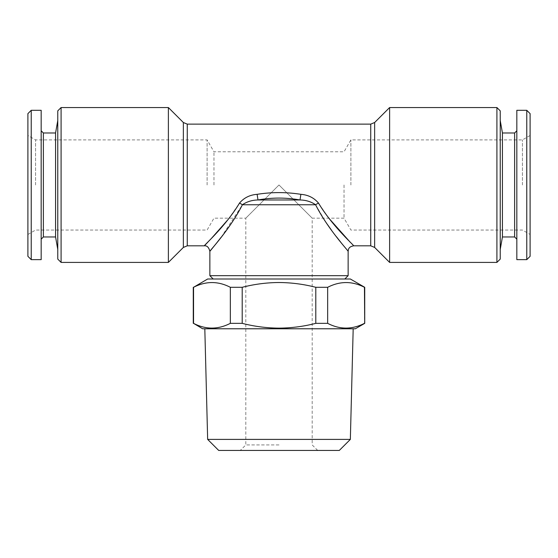 <?xml version="1.0" encoding="UTF-8"?>
<svg xmlns="http://www.w3.org/2000/svg" width="558" height="558" viewBox="0 0 558 558"><rect width="100%" height="100%" fill="white"/><g stroke="black" fill="none" stroke-linecap="round" stroke-linejoin="round"><path stroke-width="0.42" stroke-dasharray="2.79 2.09" d="M207.102 184.977L207.102 139.898L207.102 184.977M213.965 184.977L213.965 151.79L213.965 184.977M279 184.977L245.813 218.164L279 184.977L245.813 218.164L279 184.977L312.187 218.164L279 184.977M344.035 184.977L344.035 218.164L344.035 184.977M530.1 113.63L530.1 256.324M522.434 184.977L522.434 139.898L522.434 184.977M526.78 110.31L526.78 259.644M516.827 110.31L516.827 259.644M514.615 132.985L514.615 236.969M502.43 132.985L502.43 236.969M500.233 110.861L500.233 259.086M350.898 184.977L350.898 139.898L350.898 184.977M218.715 450.452L339.285 450.452M279 444.928L245.813 444.928L279 444.928M207.653 439.397L350.347 439.397M202.673 328.781L355.327 328.781M315.793 287.3L315.793 323.347C303.789 326.444 291.52 328.034 279 328.139C266.612 328.055 254.35 326.458 242.207 323.347L242.207 287.3C254.35 284.189 266.612 282.592 279 282.515C291.52 282.613 303.782 284.21 315.793 287.3L327.665 287.3C339.857 280.988 352.126 280.988 364.451 287.3L364.73 287.3M315.793 323.347L327.665 323.347L327.665 287.3M364.451 287.3L364.451 323.347C352.258 329.666 339.989 329.666 327.665 323.347M207.653 279L350.347 279M57.767 110.861L57.767 259.086M61.087 107.548L61.087 262.406M168.383 107.548L168.383 262.406M209.864 275.68L348.136 275.68M496.913 107.548L496.913 262.406M389.617 262.406L389.617 107.548M35.566 184.977L35.566 139.898L35.566 184.977M55.57 236.969L55.57 132.985M43.385 236.969L43.385 132.985M41.173 259.644L41.173 110.31M31.22 259.644L31.22 110.31M27.9 256.324L27.9 113.63M41.173 184.977L41.173 239.18L41.173 184.977M221.184 237.22L242.409 204.758L315.591 204.758L326.207 222.781M331.382 230.029L336.439 236.731M341.05 242.604L348.136 251.344M353.667 245.813L350.166 242.179M328.808 218.164L318.513 203.112C314.035 197.804 308.156 194.881 300.881 194.33C286.331 192.029 271.739 192.029 257.119 194.33L257.991 199.973C272.039 197.455 286.045 197.455 300.009 199.973L300.881 194.33M228.292 219.287L239.487 203.112C243.972 197.804 249.844 194.881 257.119 194.33M211.677 238.133L207.855 242.158M318.513 203.112A5.531 1.486 -26.6 0 0 315.591 204.758C311.099 201.675 305.903 200.078 300.009 199.973L257.991 199.973C252.104 200.078 246.908 201.675 242.409 204.758A5.531 1.486 26.6 0 0 239.487 203.112M193.27 323.347L193.549 287.3C205.742 280.988 218.011 280.988 230.335 287.3L230.335 323.347L242.207 323.347M230.335 287.3L242.207 287.3M230.335 323.347C218.143 329.666 205.874 329.666 193.549 323.347M279 328.781L204.814 328.781L279 328.781M279 450.452L317.718 450.452L279 450.452M500.233 184.977L500.233 120.542L500.233 184.977M530.1 184.977L530.1 234.479L530.1 184.977M183.359 122.516L183.359 247.438M187.265 124.134L187.265 245.813M374.641 122.516L374.641 247.438M370.735 124.134L370.735 245.813M530.1 135.475L522.434 139.898L350.898 139.898L344.035 151.79L213.965 151.79L207.102 139.898L35.566 139.898L27.9 135.475M27.9 234.479L35.566 230.049L207.102 230.049L213.965 218.164L245.813 218.164L245.813 444.928L240.282 450.452M317.718 450.452L312.187 444.928L312.187 218.164L344.035 218.164L350.898 230.049L522.434 230.049L530.1 234.479"/><path stroke-width="0.84" d="M526.78 259.644L530.1 256.324L530.1 113.63L526.78 110.31L516.827 110.31L516.827 259.644L526.78 259.644L526.78 110.31M516.827 239.18L514.615 236.969L514.615 132.985L502.43 132.985L500.233 120.542M514.615 236.969L502.43 236.969L502.43 132.985M207.653 439.397L218.715 450.452L339.285 450.452L350.347 439.397L207.653 439.397L204.814 328.781M193.549 287.3L207.653 279L350.347 279L364.73 287.3L364.73 323.347L355.327 328.781L202.673 328.781L193.549 323.347C205.742 329.666 218.011 329.666 230.335 323.347L230.335 287.3C218.143 280.988 205.874 280.988 193.549 287.3L193.549 323.347M364.73 323.347L364.451 287.3C352.258 280.988 339.989 280.988 327.665 287.3L315.793 287.3C303.782 284.21 291.52 282.613 279 282.515C266.612 282.592 254.35 284.189 242.207 287.3L230.335 287.3M327.665 287.3L327.665 323.347C339.857 329.666 352.126 329.666 364.451 323.347M327.665 323.347L315.793 323.347L315.793 287.3M242.207 287.3L242.207 323.347C254.35 326.458 266.612 328.055 279 328.139C291.52 328.034 303.789 326.444 315.793 323.347M61.087 262.406L57.767 259.086L57.767 110.861L61.087 107.548L168.383 107.548L168.383 262.406L61.087 262.406L61.087 107.548M344.816 279L348.136 275.68L209.864 275.68L209.864 251.344L216.825 242.765M496.913 107.548L496.913 262.406L500.233 259.086L500.233 110.861L496.913 107.548L389.617 107.548L389.617 262.406L374.641 247.438L374.641 122.516L389.617 107.548M348.136 275.68L348.136 251.344C348.227 250.619 327.964 229.31 315.591 204.758A5.531 1.486 153.4 0 1 318.513 203.112C314.028 197.804 308.156 194.881 300.881 194.33C286.331 192.029 271.739 192.029 257.119 194.33C249.844 194.881 243.965 197.804 239.487 203.112C225.683 226.164 204.256 245.081 204.333 245.813C204.235 245.101 225.683 226.171 239.487 203.112A5.531 1.486 -153.4 0 1 242.409 204.758C230.056 229.275 209.794 250.605 209.864 251.344C208.866 247.361 207.018 245.52 204.333 245.813L187.265 245.813L187.265 124.134L183.359 122.516L168.383 107.548M41.173 239.18L43.385 236.969L43.385 132.985L55.57 132.985L55.57 236.969L57.767 249.412M31.22 110.31L31.22 259.644L41.173 259.644L41.173 110.31L31.22 110.31L27.9 113.63L27.9 256.324L31.22 259.644M216.902 242.66L221.184 237.22M326.207 222.781L331.382 230.029M336.439 236.731L341.05 242.604M318.513 203.112C332.317 226.171 353.716 245.046 353.667 245.813C353.807 245.143 332.359 226.22 318.513 203.112M350.166 242.179L328.808 218.164M228.292 219.287L211.677 238.133M207.855 242.158L204.333 245.813M300.881 194.33L300.009 199.973C286.045 197.455 272.039 197.455 257.991 199.973L300.009 199.973C305.896 200.078 311.092 201.675 315.591 204.758L242.409 204.758C246.901 201.675 252.097 200.078 257.991 199.973L257.119 194.33M242.207 323.347L230.335 323.347M168.383 262.406L183.359 247.438L183.359 122.516M374.641 247.438L370.735 245.813L370.735 124.134L187.265 124.134M502.43 236.969L500.233 249.412M350.347 439.397L353.186 328.781M55.57 132.985L57.767 120.542M43.385 132.985L41.173 130.774M43.385 236.969L55.57 236.969M370.735 245.813L353.667 245.813C348.143 246.901 348.429 249.6 348.136 251.344M374.641 122.516L370.735 124.134M183.359 247.438L187.265 245.813M496.913 262.406L389.617 262.406M213.184 279L209.864 275.68M193.27 287.3L193.27 323.347M514.615 132.985L516.827 130.774"/></g></svg>
